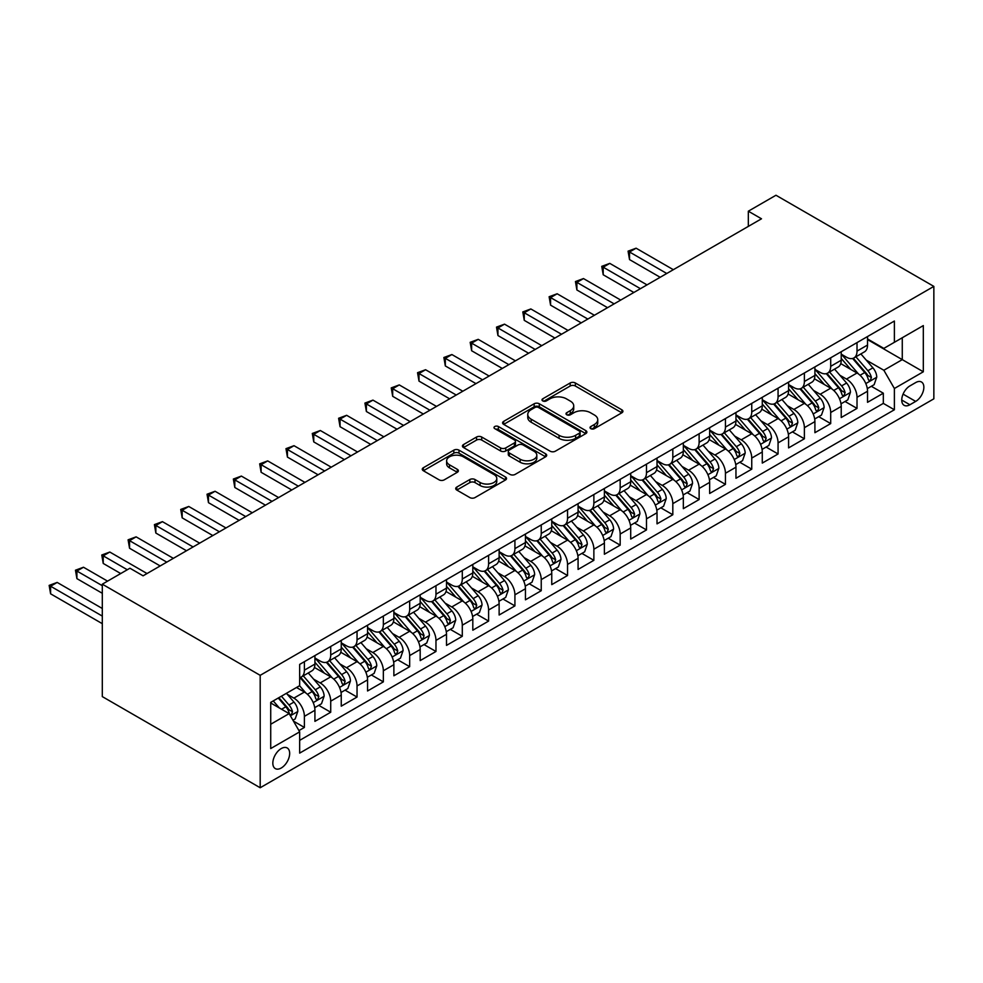 <?xml version="1.0" encoding="UTF-8"?>
<svg xmlns="http://www.w3.org/2000/svg" width="983" height="983" viewBox="0 0 983 983"><rect width="100%" height="100%" fill="white"/><g stroke="black" fill="none" stroke-linecap="round" stroke-linejoin="round"><path stroke-width="1.47" d="M590.783 428.649A2.556 1.474 0 0 0 594.396 428.649L621.846 412.799A3.649 2.113 0 0 0 622.915 411.312A3.649 2.113 0 0 0 621.846 409.813L575.35 382.977A3.649 2.113 0 0 0 570.177 382.977L542.739 398.815A2.556 1.474 0 0 0 541.989 399.86A2.556 1.474 0 0 0 542.739 400.904A2.556 1.474 0 0 0 546.351 400.904L549.902 398.852A11.685 6.746 0 0 1 566.441 398.852L570.312 401.089A11.685 6.746 0 0 1 573.728 405.868A11.685 6.746 0 0 1 570.312 410.636L566.761 412.688A2.556 1.474 0 0 0 566.011 413.732A2.556 1.474 0 0 0 566.761 414.777A2.556 1.474 0 0 0 570.373 414.777L573.925 412.725A11.685 6.746 0 0 1 590.464 412.725L594.334 414.961A11.685 6.746 0 0 1 597.75 419.741A11.685 6.746 0 0 1 594.334 424.509L590.783 426.561A2.556 1.474 0 0 0 590.033 427.605A2.556 1.474 0 0 0 590.783 428.649L590.783 426.561M281.249 768.006A11.907 6.881 120 0 0 289.027 757.512A11.907 6.881 120 0 0 287.196 747.965A11.907 6.881 120 0 0 281.249 748.555A11.907 6.881 120 0 0 273.471 759.048A11.907 6.881 120 0 0 275.289 768.595A11.907 6.881 120 0 0 281.249 768.006M456.788 487.064A3.649 2.113 0 0 0 455.719 488.551A3.649 2.113 0 0 0 456.788 490.05L469.837 497.582A3.649 2.113 0 0 0 474.998 497.582L505.483 479.987A3.649 2.113 0 0 0 506.552 478.488A3.649 2.113 0 0 0 505.483 477.001L458.987 450.153A3.649 2.113 0 0 0 453.814 450.153L423.341 467.748A3.649 2.113 0 0 0 422.272 469.247A3.649 2.113 0 0 0 423.341 470.734L439.094 479.839A3.649 2.113 0 0 0 444.267 479.839L457.304 472.307A3.649 2.113 0 0 0 458.373 470.808A3.649 2.113 0 0 0 457.304 469.321L449.489 464.812A9.769 5.64 0 0 1 446.626 460.818A9.769 5.64 0 0 1 452.659 455.608A9.769 5.64 0 0 1 463.312 456.825L493.921 474.506A9.769 5.64 0 0 1 496.784 478.488A9.769 5.64 0 0 1 490.75 483.697A9.769 5.64 0 0 1 480.097 482.481L474.998 479.532A3.649 2.113 0 0 0 469.837 479.532L456.788 487.064L456.788 490.05M933.85 286.397L775.968 195.248L748.333 211.198L761.493 218.791L143.088 575.817L129.94 568.223L102.306 584.172L260.188 675.333L933.85 286.397L933.85 398.828L260.188 787.752L260.188 675.333M550.161 451.197A3.649 2.113 0 0 0 555.334 451.197L585.807 433.601A3.649 2.113 0 0 0 586.876 432.115A3.649 2.113 0 0 0 585.807 430.628L539.311 403.78A3.649 2.113 0 0 0 534.15 403.78L503.665 421.375A3.649 2.113 0 0 0 502.596 422.862A3.649 2.113 0 0 0 503.665 424.361L550.161 451.197M495.776 429.202A2.556 1.474 0 0 1 498.381 429.559L498.381 426.524L545.639 453.814A3.649 2.113 0 0 1 546.708 455.301A3.649 2.113 0 0 1 545.639 456.788L515.166 474.396A3.649 2.113 0 0 1 509.993 474.396L463.509 447.548L463.509 444.562A3.649 2.113 0 0 0 462.44 446.061A3.649 2.113 0 0 0 463.509 447.548M463.509 444.562L476.546 437.03A3.649 2.113 0 0 1 481.719 437.03L500.568 447.916A3.649 2.113 0 0 0 505.741 447.916L514.392 442.928A3.649 2.113 0 0 0 515.461 441.428A3.649 2.113 0 0 0 514.392 439.942L494.756 428.613A2.556 1.474 0 0 1 494.007 427.568A2.556 1.474 0 0 1 495.592 426.204A2.556 1.474 0 0 1 498.381 426.524M298.943 730.59L304.398 727.445L293.487 721.141M287.269 694.305L293.88 698.114A14.88 8.589 60 0 1 304.398 716.349L314.929 710.279L314.929 721.362L330.718 712.245L318.75 705.339M313.589 679.118L320.188 682.927A14.88 8.589 60 0 1 330.718 701.162L341.248 695.079L341.248 706.175L357.038 697.058L345.058 690.14M339.897 663.918L346.507 667.74A14.88 8.589 60 0 1 357.038 685.962L367.556 679.892L367.556 690.975L383.345 681.87L371.377 674.952M366.217 648.731L372.815 652.54A14.88 8.589 60 0 1 383.345 670.775L393.876 664.692L393.876 675.788L409.665 666.671L397.685 659.765M392.524 633.531L399.135 637.353A14.88 8.589 60 0 1 409.665 655.575L420.183 649.505L420.183 660.601L435.973 651.483L424.005 644.565M418.844 618.344L425.455 622.153A14.88 8.589 60 0 1 435.973 640.388L446.503 634.305L446.503 645.401L462.293 636.284L450.312 629.378M445.164 603.144L451.762 606.966A14.88 8.589 60 0 1 462.293 625.2L472.811 619.118L472.811 630.214L488.6 621.096L476.632 614.178M471.471 587.957L478.082 591.766A14.88 8.589 60 0 1 488.6 610.001L499.131 603.931L499.131 615.014L514.92 605.897L502.952 598.991M497.791 572.77L504.39 576.579A14.88 8.589 60 0 1 514.92 594.813L525.45 588.731L525.45 599.827L541.24 590.709L529.259 583.791M524.099 557.57L530.709 561.391A14.88 8.589 60 0 1 541.24 579.614L551.758 573.544L551.758 584.627L567.547 575.522L555.579 568.604M550.419 542.383L557.029 546.192A14.88 8.589 60 0 1 567.547 564.426L578.078 558.344L578.078 569.44L593.867 560.322L581.887 553.404M576.726 527.183L583.337 531.004A14.88 8.589 60 0 1 593.867 549.227L604.385 543.157L604.385 554.252L620.175 545.135L608.207 538.217M603.046 511.996L609.657 515.805A14.88 8.589 60 0 1 620.175 534.039L630.705 527.957L630.705 539.053L646.495 529.935L634.514 523.03M629.366 496.796L635.964 500.617A14.88 8.589 60 0 1 646.495 518.852L657.025 512.77L657.025 523.865L672.814 514.748L660.834 507.83M655.673 481.609L662.284 485.418A14.88 8.589 60 0 1 672.814 503.652L683.332 497.582L683.332 508.666L699.122 499.548L687.154 492.643M681.993 466.421L688.591 470.23A14.88 8.589 60 0 1 699.122 488.465L709.652 482.383L709.652 493.478L725.442 484.361L713.461 477.443M708.301 451.222L714.911 455.043A14.88 8.589 60 0 1 725.442 473.265L735.96 467.195L735.96 478.279L751.749 469.161L739.781 462.256M734.62 436.034L741.231 439.843A14.88 8.589 60 0 1 751.749 458.078L762.28 451.996L762.28 463.091L778.069 453.974L766.089 447.056M760.94 420.835L767.539 424.656A14.88 8.589 60 0 1 778.069 442.878L788.587 436.808L788.587 447.892L804.377 438.787L792.409 431.869M787.248 405.647L793.859 409.456A14.88 8.589 60 0 1 804.377 427.691L814.907 421.609L814.907 432.704L830.696 423.587L818.728 416.681M813.568 390.448L820.166 394.269A14.88 8.589 60 0 1 830.696 412.504L841.227 406.421L841.227 417.517L857.016 408.4L857.016 397.304A14.88 8.589 -120 0 0 846.486 379.069L839.875 375.26M845.036 401.482L857.016 408.4M314.929 710.279A14.88 8.589 -120 0 0 304.398 692.044L296.51 687.486M341.248 695.079A14.88 8.589 -120 0 0 330.718 676.845L314.449 667.457M367.556 679.892A14.88 8.589 -120 0 0 357.038 661.657L340.757 652.257M393.876 664.692A14.88 8.589 -120 0 0 383.345 646.47L367.077 637.07M420.183 649.505A14.88 8.589 -120 0 0 409.665 631.27L393.384 621.883M446.503 634.305A14.88 8.589 -120 0 0 435.973 616.083L419.704 606.683M472.811 619.118A14.88 8.589 -120 0 0 462.293 600.883L446.012 591.496M499.131 603.931A14.88 8.589 -120 0 0 488.6 585.696L472.331 576.296M525.45 588.731A14.88 8.589 -120 0 0 514.92 570.496L498.651 561.109M551.758 573.544A14.88 8.589 -120 0 0 541.24 555.309L524.959 545.909M578.078 558.344A14.88 8.589 -120 0 0 567.547 540.122L551.279 530.722M604.385 543.157A14.88 8.589 -120 0 0 593.867 524.922L577.586 515.534M630.705 527.957A14.88 8.589 -120 0 0 620.175 509.735L603.906 500.335M657.025 512.77A14.88 8.589 -120 0 0 646.495 494.535L630.226 485.147M683.332 497.582A14.88 8.589 -120 0 0 672.814 479.348L656.533 469.948M709.652 482.383A14.88 8.589 -120 0 0 699.122 464.148L682.853 454.76M735.96 467.195A14.88 8.589 -120 0 0 725.442 448.961L709.161 439.561M762.28 451.996A14.88 8.589 -120 0 0 751.749 433.773L735.481 424.373M788.587 436.808A14.88 8.589 -120 0 0 778.069 418.574L761.788 409.174M814.907 421.609A14.88 8.589 -120 0 0 804.377 403.386L788.108 393.986M841.227 406.421A14.88 8.589 -120 0 0 830.696 388.187L814.428 378.799M915.689 382.571L909.902 385.914A11.538 6.66 120 0 0 902.369 396.075A11.538 6.66 120 0 0 904.139 405.328A11.538 6.66 120 0 0 909.902 404.75L915.689 401.408A11.538 6.66 120 0 0 923.234 391.246A11.538 6.66 120 0 0 921.464 381.994A11.538 6.66 120 0 0 915.689 382.571M270.718 724.25L289.137 713.621L299.668 731.844L299.668 753.113L894.383 409.764L894.383 388.494L883.852 370.259L866.195 360.073M299.668 731.844L270.718 748.555L270.718 702.378L299.668 685.667L299.668 664.397L894.383 321.036L894.383 342.305L923.32 325.594L923.32 371.783L894.383 388.494M314.929 658.008L320.188 661.055A14.88 8.589 60 0 0 327.634 661.792L338.164 655.71A14.88 8.589 -120 0 0 341.248 648.891L341.248 640.388M341.248 642.821L346.507 645.856A14.88 8.589 60 0 0 353.954 646.593L364.472 640.523A14.88 8.589 -120 0 0 367.556 633.703L367.556 625.2M367.556 627.621L372.815 630.668A14.88 8.589 60 0 0 380.261 631.405L390.792 625.323A14.88 8.589 -120 0 0 393.876 618.516L393.876 610.001M393.876 612.434L399.135 615.469A14.88 8.589 60 0 0 406.581 616.206L417.099 610.136A14.88 8.589 -120 0 0 420.183 603.316L420.183 594.813M420.183 597.246L425.455 600.281A14.88 8.589 60 0 0 432.889 601.018L443.419 594.936A14.88 8.589 -120 0 0 446.503 588.129L446.503 579.614M446.503 582.047L451.762 585.082A14.88 8.589 60 0 0 459.208 585.819L469.739 579.749A14.88 8.589 -120 0 0 472.811 572.929L472.811 564.426M472.811 566.859L478.082 569.894A14.88 8.589 60 0 0 485.528 570.631L496.046 564.549A14.88 8.589 -120 0 0 499.131 557.742L499.131 549.227M499.131 551.66L504.39 554.707A14.88 8.589 60 0 0 511.836 555.444L522.366 549.362A14.88 8.589 -120 0 0 525.45 542.542L525.45 534.039M525.45 536.472L530.709 539.507A14.88 8.589 60 0 0 538.156 540.245L548.674 534.174A14.88 8.589 -120 0 0 551.758 527.355L551.758 518.852M551.758 521.273L557.029 524.32A14.88 8.589 60 0 0 564.463 525.057L574.994 518.975A14.88 8.589 -120 0 0 578.078 512.168L578.078 503.652M578.078 506.085L583.337 509.12A14.88 8.589 60 0 0 590.783 509.858L601.301 503.788A14.88 8.589 -120 0 0 604.385 496.968L604.385 488.465M604.385 490.898L609.657 493.933A14.88 8.589 60 0 0 617.091 494.67L627.621 488.588A14.88 8.589 -120 0 0 630.705 481.781L630.705 473.265M630.705 475.698L635.964 478.733A14.88 8.589 60 0 0 643.41 479.471L653.941 473.401A14.88 8.589 -120 0 0 657.025 466.581L657.025 458.078M657.025 460.511L662.284 463.546A14.88 8.589 60 0 0 669.73 464.283L680.248 458.201A14.88 8.589 -120 0 0 683.332 451.394L683.332 442.878M683.332 445.311L688.591 448.359A14.88 8.589 60 0 0 696.038 449.096L706.568 443.014A14.88 8.589 -120 0 0 709.652 436.194L709.652 427.691M709.652 430.124L714.911 433.159A14.88 8.589 60 0 0 722.358 433.896L732.876 427.826A14.88 8.589 -120 0 0 735.96 421.007L735.96 412.504M735.96 414.924L741.231 417.972A14.88 8.589 60 0 0 748.665 418.709L759.195 412.627A14.88 8.589 -120 0 0 762.28 405.819L762.28 397.304M762.28 399.737L767.539 402.772A14.88 8.589 60 0 0 774.985 403.509L785.515 397.439A14.88 8.589 -120 0 0 788.587 390.62L788.587 382.117M788.587 384.55L793.859 387.585A14.88 8.589 60 0 0 801.305 388.322L811.823 382.24A14.88 8.589 -120 0 0 814.907 375.432L814.907 366.917M814.907 369.35L820.166 372.385A14.88 8.589 60 0 0 827.612 373.122L838.143 367.052A14.88 8.589 -120 0 0 841.227 360.233L841.227 351.73M299.668 740.359L883.324 403.386L883.324 393.2L867.534 402.317L867.534 391.234A14.88 8.589 -120 0 0 857.016 372.999L840.735 363.599M841.227 354.163L846.486 357.198A14.88 8.589 -120 0 0 853.932 357.935A14.88 8.589 -120 0 0 857.016 351.115L857.016 342.612M853.932 357.935L864.45 351.853A14.88 8.589 -120 0 0 867.534 345.045L867.534 336.53M304.398 661.657L304.398 670.16A14.88 8.589 60 0 1 301.314 676.98A14.88 8.589 60 0 1 299.668 677.582M301.314 676.98L311.844 670.898A14.88 8.589 -120 0 0 314.929 664.09L314.929 655.575M330.718 646.47L330.718 654.973A14.88 8.589 60 0 1 327.634 661.792M357.038 631.27L357.038 639.786A14.88 8.589 60 0 1 353.954 646.593M383.345 616.083L383.345 624.586A14.88 8.589 60 0 1 380.261 631.405M409.665 600.883L409.665 609.399A14.88 8.589 60 0 1 406.581 616.206M435.973 585.696L435.973 594.199A14.88 8.589 60 0 1 432.889 601.018M462.293 570.496L462.293 579.012A14.88 8.589 60 0 1 459.208 585.819M488.6 555.309L488.6 563.812A14.88 8.589 60 0 1 485.528 570.631M514.92 540.122L514.92 548.625A14.88 8.589 60 0 1 511.836 555.444M541.24 524.922L541.24 533.437A14.88 8.589 60 0 1 538.156 540.245M567.547 509.735L567.547 518.238A14.88 8.589 60 0 1 564.463 525.057M593.867 494.535L593.867 503.05A14.88 8.589 60 0 1 590.783 509.858M620.175 479.348L620.175 487.851A14.88 8.589 60 0 1 617.091 494.67M646.495 464.148L646.495 472.663A14.88 8.589 60 0 1 643.41 479.471M672.814 448.961L672.814 457.464A14.88 8.589 60 0 1 669.73 464.283M699.122 433.773L699.122 442.276A14.88 8.589 60 0 1 696.038 449.096M725.442 418.574L725.442 427.089A14.88 8.589 60 0 1 722.358 433.896M751.749 403.386L751.749 411.889A14.88 8.589 60 0 1 748.665 418.709M778.069 388.187L778.069 396.702A14.88 8.589 60 0 1 774.985 403.509M804.377 372.999L804.377 381.502A14.88 8.589 60 0 1 801.305 388.322M830.696 357.8L830.696 366.315A14.88 8.589 60 0 1 827.612 373.122M830.696 412.504L830.696 423.587M804.377 427.691L804.377 438.787M778.069 442.878L778.069 453.974M751.749 458.078L751.749 469.161M725.442 473.265L725.442 484.361M699.122 488.465L699.122 499.548M672.814 503.652L672.814 514.748M646.495 518.852L646.495 529.935M620.175 534.039L620.175 545.135M593.867 549.227L593.867 560.322M567.547 564.426L567.547 575.522M541.24 579.614L541.24 590.709M514.92 594.813L514.92 605.897M488.6 610.001L488.6 621.096M462.293 625.2L462.293 636.284M435.973 640.388L435.973 651.483M409.665 655.575L409.665 666.671M383.345 670.775L383.345 681.87M357.038 685.962L357.038 697.058M330.718 701.162L330.718 712.245M304.398 716.349L304.398 727.445M289.137 713.621L270.718 702.98M883.852 370.259L902.271 359.631L902.271 337.747L923.32 325.594M867.534 339.577L923.32 371.783M867.534 338.963L883.852 348.387L894.383 342.305M102.306 584.172L102.306 696.603L260.188 787.752M748.333 211.198L748.333 226.385M871.356 386.294L883.324 393.2M883.324 403.386L894.383 409.764M591.803 429.006L594.334 427.544A11.685 6.746 0 0 0 597.75 422.776L597.75 419.741M573.728 405.868L573.728 408.903A11.685 6.746 0 0 1 570.312 413.683L567.781 415.133M621.797 412.823L575.35 386.012A3.649 2.113 0 0 0 570.177 386.012L543.759 401.273M585.757 433.638L539.311 406.815A3.649 2.113 0 0 0 534.15 406.815L503.714 424.386M579.356 433.159A2.556 1.474 0 0 0 580.105 432.115A2.556 1.474 0 0 0 579.356 431.07L538.537 407.503A2.556 1.474 0 0 0 534.924 407.503L531.176 409.665A11.685 6.746 0 0 0 527.76 414.445A11.685 6.746 0 0 0 531.176 419.213L559.069 435.322A11.685 6.746 0 0 0 575.608 435.322L579.356 433.159L579.356 436.194A2.556 1.474 0 0 0 580.105 435.15L580.105 432.115M527.76 414.445L527.76 417.48A11.685 6.746 0 0 0 531.176 422.248L531.176 419.213M579.356 436.194L575.608 438.357A11.685 6.746 0 0 1 559.069 438.357L531.176 422.248M463.558 447.572L476.546 440.077L476.546 437.03M515.461 441.428L515.461 444.476A3.649 2.113 0 0 1 514.392 445.963L505.741 450.964A3.649 2.113 0 0 1 500.568 450.964L481.719 440.077A3.649 2.113 0 0 0 476.546 440.077M498.381 429.559L545.59 456.825M520.142 459.221A9.769 5.64 0 0 0 530.783 460.437A9.769 5.64 0 0 0 536.816 455.227A9.769 5.64 0 0 0 533.953 451.234L523.177 445.016A3.649 2.113 0 0 0 518.004 445.016L509.354 450.005A3.649 2.113 0 0 0 508.285 451.504A3.649 2.113 0 0 0 509.354 452.991L520.142 459.221L520.142 462.256A9.769 5.64 0 0 0 530.783 463.472A9.769 5.64 0 0 0 536.816 458.262L536.816 455.227M508.285 451.504L508.285 454.539A3.649 2.113 0 0 0 509.354 456.026L509.354 452.991M520.142 462.256L509.354 456.026M496.784 478.488L496.784 481.535A9.769 5.64 0 0 1 490.75 486.745A9.769 5.64 0 0 1 480.097 485.516L474.998 482.579A3.649 2.113 0 0 0 469.837 482.579L456.837 490.075M446.626 460.818L446.626 463.853A9.769 5.64 0 0 0 449.489 467.847L449.489 464.812M457.304 469.321L457.304 472.307L449.489 467.847M505.434 480.011L458.987 453.2A3.649 2.113 0 0 0 453.814 453.2L423.39 470.759L423.341 467.748M867.313 388.617L874.12 384.697L876.75 377.103A9.867 5.689 -120 0 0 872.904 367.839L860.887 353.917M858.478 373.958L844.213 357.456A28.47 16.441 -120 0 0 841.227 354.322M850.651 369.325L842.677 360.097A23.629 13.639 -120 0 0 841.227 358.5M673.33 269.686L636.099 248.195L629.525 251.992L629.525 259.586L660.171 277.28M852.593 358.463L864.745 372.545A9.867 5.689 60 0 1 868.259 379.34L868.984 380.507L870.311 380.323L871.417 377.521A9.867 5.689 -120 0 0 867.903 370.726L855.886 356.804M853.305 358.242L866.367 373.368A5.026 2.9 60 0 1 867.633 375.334L871.417 377.521M629.525 259.586L628.076 251.157L666.757 273.483M628.076 251.157L636.099 248.195M841.006 403.816L847.801 399.884L850.43 392.291A9.867 5.689 -120 0 0 846.596 383.026L834.567 369.116M832.159 389.157L817.905 372.643A28.47 16.441 -120 0 0 814.907 369.51M824.344 384.525L816.369 375.285A23.629 13.639 -120 0 0 814.907 373.7M647.023 284.886L609.779 263.383L603.206 267.179L603.206 274.773L633.863 292.479M826.273 373.663L838.438 387.744A9.867 5.689 60 0 1 841.952 394.539L842.664 395.707L844.004 395.522L845.11 392.709A9.867 5.689 -120 0 0 841.595 385.914L829.566 372.004M826.986 373.429L840.06 388.555A5.026 2.9 60 0 1 841.325 390.521L845.11 392.709M603.206 274.773L601.756 266.344L640.437 288.683M601.756 266.344L609.779 263.383M814.686 419.004L821.481 415.084L824.123 407.49A9.867 5.689 -120 0 0 820.277 398.226L808.247 384.304M805.839 404.345L791.585 387.83A28.47 16.441 -120 0 0 788.587 384.709M798.024 399.712L790.049 390.484A23.629 13.639 -120 0 0 788.587 388.887M620.703 300.073L583.472 278.57L576.886 282.379L576.886 289.973L607.543 307.667M799.953 388.85L812.118 402.932A9.867 5.689 60 0 1 815.632 409.727L816.357 410.894L817.684 410.71L818.79 407.908A9.867 5.689 -120 0 0 815.276 401.113L803.258 387.191M800.678 388.629L813.74 403.755A5.026 2.9 60 0 1 815.005 405.721L818.79 407.908M576.886 289.973L575.448 281.543L614.129 303.87M575.448 281.543L583.472 278.57M788.366 434.203L795.173 430.271L797.803 422.678A9.867 5.689 -120 0 0 793.957 413.413L781.94 399.491M779.531 419.532L765.265 403.03A28.47 16.441 -120 0 0 762.28 399.897M771.704 414.9L763.73 405.672A23.629 13.639 -120 0 0 762.28 404.087M594.396 315.26L557.152 293.77L550.578 297.566L550.578 305.16L581.236 322.866M773.646 404.05L785.798 418.131A9.867 5.689 60 0 1 789.324 424.926L790.037 426.094L791.364 425.897L792.482 423.095A9.867 5.689 -120 0 0 788.956 416.3L776.939 402.379M774.358 403.816L787.42 418.942A5.026 2.9 60 0 1 788.685 420.908L792.482 423.095M550.578 305.16L549.128 296.731L587.809 319.057M549.128 296.731L557.152 293.77M762.058 449.391L768.853 445.471L771.483 437.865A9.867 5.689 -120 0 0 767.649 428.613L755.62 414.691M753.211 434.732L738.958 418.217A28.47 16.441 -120 0 0 735.96 415.096M745.397 430.099L737.422 420.859A23.629 13.639 -120 0 0 735.96 419.274M568.076 330.46L530.845 308.957L524.258 312.754L524.258 320.36L554.916 338.054M747.326 419.237L759.49 433.319A9.867 5.689 60 0 1 763.005 440.114L763.717 441.281L765.057 441.097L766.162 438.295A9.867 5.689 -120 0 0 762.648 431.5L750.619 417.578M748.038 419.004L761.112 434.142A5.026 2.9 60 0 1 762.378 436.108L766.162 438.295M524.258 320.36L522.809 311.918L561.502 334.257M522.809 311.918L530.845 308.957M735.739 464.59L742.546 460.658L745.175 453.065A9.867 5.689 -120 0 0 741.329 443.8L729.312 429.878M726.904 449.919L712.638 433.417A28.47 16.441 -120 0 0 709.652 430.284M719.077 445.287L711.102 436.059A23.629 13.639 -120 0 0 709.652 434.474M541.756 345.647L504.525 324.157L497.951 327.953L497.951 335.547L528.608 353.241M721.018 434.437L733.171 448.518A9.867 5.689 60 0 1 736.685 455.301L737.41 456.481L738.737 456.284L739.843 453.482A9.867 5.689 -120 0 0 736.328 446.687L724.311 432.766M721.731 434.203L734.793 449.329A5.026 2.9 60 0 1 736.058 451.295L739.843 453.482M497.951 335.547L496.501 327.118L535.182 349.444M496.501 327.118L504.525 324.157M709.431 479.778L716.226 475.858L718.856 468.252A9.867 5.689 -120 0 0 715.022 459L702.992 445.078M700.584 465.119L686.331 448.604A28.47 16.441 -120 0 0 683.332 445.471M692.769 460.486L684.795 451.246A23.629 13.639 -120 0 0 683.332 449.661M515.448 360.847L478.217 339.344L471.631 343.141L471.631 350.747L502.288 368.441M694.698 449.624L706.863 463.706A9.867 5.689 60 0 1 710.377 470.501L711.09 471.668L712.429 471.484L713.535 468.67A9.867 5.689 -120 0 0 710.021 461.887L697.991 447.965M695.411 449.391L708.485 464.529A5.026 2.9 60 0 1 709.751 466.495L713.535 468.67M471.631 350.747L470.181 342.305L508.862 364.644M470.181 342.305L478.217 339.344M683.111 494.965L689.919 491.045L692.548 483.452A9.867 5.689 -120 0 0 688.702 474.187L676.685 460.265M674.277 480.306L660.011 463.804A28.47 16.441 -120 0 0 657.025 460.671M666.449 475.674L658.475 466.446A23.629 13.639 -120 0 0 657.025 464.848M489.129 376.034L451.897 354.544L445.324 358.34L445.324 365.934L475.969 383.628M668.379 464.812L680.543 478.893A9.867 5.689 60 0 1 684.057 485.688L684.782 486.855L686.109 486.671L687.215 483.869A9.867 5.689 -120 0 0 683.701 477.074L671.684 463.153M669.104 464.59L682.165 479.716A5.026 2.9 60 0 1 683.431 481.682L687.215 483.869M445.324 365.934L443.874 357.505L482.555 379.831M443.874 357.505L451.897 354.544M656.804 510.165L663.599 506.233L666.228 498.639A9.867 5.689 -120 0 0 662.382 489.387L650.365 475.465M647.957 495.506L633.703 478.991A28.47 16.441 -120 0 0 630.705 475.858M640.142 490.873L632.155 481.633A23.629 13.639 -120 0 0 630.705 480.048M462.821 391.234L425.578 369.731L419.004 373.528L419.004 381.121L449.661 398.828M642.071 480.011L654.236 494.093A9.867 5.689 60 0 1 657.75 500.888L658.463 502.055L659.802 501.871L660.908 499.057A9.867 5.689 -120 0 0 657.394 492.262L645.364 478.352M642.784 479.778L655.858 494.904A5.026 2.9 60 0 1 657.123 496.87L660.908 499.057M419.004 381.121L417.554 372.692L456.235 395.031M417.554 372.692L425.578 369.731M630.484 525.352L637.279 521.432L639.908 513.839A9.867 5.689 -120 0 0 636.075 504.574L624.045 490.652M621.637 510.693L607.383 494.179A28.47 16.441 -120 0 0 604.385 491.058M613.822 506.061L605.847 496.833A23.629 13.639 -120 0 0 604.385 495.235M436.501 406.421L399.27 384.918L392.684 388.727L392.684 396.321L423.341 414.015M615.751 495.199L627.916 509.28A9.867 5.689 60 0 1 631.43 516.075L632.155 517.242L633.482 517.058L634.588 514.256A9.867 5.689 -120 0 0 631.074 507.461L619.057 493.54M616.476 494.977L629.538 510.103A5.026 2.9 60 0 1 630.803 512.069L634.588 514.256M392.684 396.321L391.246 387.892L429.927 410.218M391.246 387.892L399.27 384.918M604.164 540.552L610.971 536.62L613.601 529.026A9.867 5.689 -120 0 0 609.755 519.761L597.738 505.84M595.329 525.88L581.064 509.378A28.47 16.441 -120 0 0 578.078 506.245M587.502 521.248L579.528 512.02A23.629 13.639 -120 0 0 578.078 510.435M410.181 421.609L372.95 400.118L366.376 403.915L366.376 411.508L397.034 429.215M589.444 510.398L601.596 524.48A9.867 5.689 60 0 1 605.123 531.275L605.835 532.442L607.162 532.245L608.28 529.444A9.867 5.689 -120 0 0 604.754 522.649L592.737 508.727M590.156 510.165L603.218 525.291A5.026 2.9 60 0 1 604.484 527.257L608.28 529.444M366.376 411.508L364.926 403.079L403.608 425.418M364.926 403.079L372.95 400.118M577.857 555.739L584.652 551.819L587.281 544.213A9.867 5.689 -120 0 0 583.447 534.961L571.418 521.039M569.01 541.08L554.756 524.566A28.47 16.441 -120 0 0 551.758 521.445M561.195 536.448L553.22 527.207A23.629 13.639 -120 0 0 551.758 525.622M383.874 436.808L346.643 415.305L340.057 419.102L340.057 426.708L370.714 444.402M563.124 525.586L575.288 539.667A9.867 5.689 60 0 1 578.803 546.462L579.515 547.629L580.855 547.445L581.961 544.643A9.867 5.689 -120 0 0 578.446 537.848L566.417 523.927M563.837 525.364L576.91 540.49A5.026 2.9 60 0 1 578.176 542.456L581.961 544.643M340.057 426.708L338.607 418.266L377.288 440.605M338.607 418.266L346.643 415.305M551.537 570.939L558.344 567.007L560.974 559.413A9.867 5.689 -120 0 0 557.128 550.148L545.11 536.226M542.702 556.267L528.436 539.765A28.47 16.441 -120 0 0 525.45 536.632M534.875 551.635L526.9 542.407A23.629 13.639 -120 0 0 525.45 540.822M357.554 451.996L320.323 430.505L313.749 434.302L313.749 441.895L344.394 459.589M536.816 540.785L548.969 554.867A9.867 5.689 60 0 1 552.483 561.649L553.208 562.829L554.535 562.632L555.641 559.831A9.867 5.689 -120 0 0 552.127 553.036L540.109 539.114M537.529 540.552L550.591 555.678A5.026 2.9 60 0 1 551.856 557.644L555.641 559.831M313.749 441.895L312.299 433.466L350.98 455.793M312.299 433.466L320.323 430.505M525.229 586.126L532.024 582.206L534.654 574.6A9.867 5.689 -120 0 0 530.82 565.348L518.791 551.426M516.382 571.467L502.129 554.953A28.47 16.441 -120 0 0 499.131 551.832M508.567 566.835L500.593 557.594A23.629 13.639 -120 0 0 499.131 556.009M331.246 467.195L294.003 445.692L287.429 449.489L287.429 457.095L318.087 474.789M510.496 555.973L522.661 570.054A9.867 5.689 60 0 1 526.175 576.849L526.888 578.016L528.227 577.832L529.333 575.018A9.867 5.689 -120 0 0 525.819 568.235L513.79 554.314M511.209 555.739L524.283 570.877A5.026 2.9 60 0 1 525.549 572.843L529.333 575.018M287.429 457.095L285.979 448.653L324.66 470.992M285.979 448.653L294.003 445.692M498.909 601.313L505.704 597.394L508.346 589.8A9.867 5.689 -120 0 0 504.5 580.535L492.471 566.613M490.062 586.654L475.809 570.152A28.47 16.441 -120 0 0 472.811 567.019M482.248 582.022L474.273 572.794A23.629 13.639 -120 0 0 472.811 571.197M304.927 482.383L267.695 460.892L261.109 464.689L261.109 472.282L291.767 489.976M484.177 571.172L496.341 585.241A9.867 5.689 60 0 1 499.856 592.036L500.58 593.204L501.908 593.019L503.013 590.218A9.867 5.689 -120 0 0 499.499 583.423L487.482 569.501M484.902 570.939L497.963 586.065A5.026 2.9 60 0 1 499.229 588.031L503.013 590.218M261.109 472.282L259.672 463.853L298.353 486.18M259.672 463.853L267.695 460.892M472.59 616.513L479.397 612.581L482.026 604.987A9.867 5.689 -120 0 0 478.18 595.735L466.163 581.813M463.755 601.854L449.489 585.34A28.47 16.441 -120 0 0 446.503 582.206M455.928 597.222L447.953 587.981A23.629 13.639 -120 0 0 446.503 586.396M278.619 497.582L241.376 476.079L234.802 479.876L234.802 487.47L265.459 505.176M457.869 586.36L470.034 600.441A9.867 5.689 60 0 1 473.548 607.236L474.261 608.403L475.588 608.219L476.706 605.405A9.867 5.689 -120 0 0 473.179 598.61L461.162 584.701M458.582 586.126L471.643 601.252A5.026 2.9 60 0 1 472.909 603.218L476.706 605.405M234.802 487.47L233.352 479.04L272.033 501.379M233.352 479.04L241.376 476.079M446.282 631.7L453.077 627.781L455.707 620.187A9.867 5.689 -120 0 0 451.873 610.922L439.843 597M437.435 617.041L423.181 600.539A28.47 16.441 -120 0 0 420.183 597.406M429.62 612.409L421.646 603.181A23.629 13.639 -120 0 0 420.183 601.584M252.299 512.77L215.068 491.267L208.482 495.076L208.482 502.669L239.139 520.363M431.549 601.547L443.714 615.628A9.867 5.689 60 0 1 447.228 622.423L447.941 623.591L449.28 623.406L450.386 620.605A9.867 5.689 -120 0 0 446.872 613.81L434.842 599.888M432.262 601.326L445.336 616.452A5.026 2.9 60 0 1 446.601 618.418L450.386 620.605M208.482 502.669L207.032 494.24L245.725 516.567M207.032 494.24L215.068 491.267M419.962 646.9L426.769 642.968L429.399 635.374A9.867 5.689 -120 0 0 425.553 626.11L413.536 612.2M411.127 632.229L396.862 615.727A28.47 16.441 -120 0 0 393.876 612.593M403.3 627.596L395.326 618.368A23.629 13.639 -120 0 0 393.876 616.783M225.979 527.957L188.748 506.466L182.174 510.263L182.174 517.857L212.832 535.563M405.242 616.746L417.394 630.828A9.867 5.689 60 0 1 420.908 637.623L421.633 638.79L422.96 638.594L424.066 635.792A9.867 5.689 -120 0 0 420.552 628.997L408.535 615.075M405.954 616.513L419.016 631.639A5.026 2.9 60 0 1 420.282 633.605L424.066 635.792M182.174 517.857L180.725 509.427L219.406 531.766M180.725 509.427L188.748 506.466M393.655 662.087L400.45 658.168L403.079 650.562A9.867 5.689 -120 0 0 399.245 641.309L387.216 627.387M384.808 647.428L370.554 630.914A28.47 16.441 -120 0 0 367.556 627.793M376.993 642.796L369.018 633.556A23.629 13.639 -120 0 0 367.556 631.971M199.672 543.157L162.441 521.654L155.855 525.45L155.855 533.056L186.512 550.75M378.922 631.934L391.087 646.015A9.867 5.689 60 0 1 394.601 652.81L395.313 653.978L396.653 653.793L397.759 650.992A9.867 5.689 -120 0 0 394.244 644.197L382.215 630.275M379.635 631.713L392.709 646.839A5.026 2.9 60 0 1 393.974 648.805L397.759 650.992M155.855 533.056L154.405 524.615L193.086 546.953M154.405 524.615L162.441 521.654M367.335 677.287L374.142 673.355L376.772 665.761A9.867 5.689 -120 0 0 372.926 656.497L360.908 642.575M358.5 662.616L344.234 646.114A28.47 16.441 -120 0 0 341.248 642.98M350.673 657.983L342.698 648.755A23.629 13.639 -120 0 0 341.248 647.17M173.352 558.344L136.121 536.853L129.547 540.65L129.547 548.244L160.192 565.95M352.602 647.133L364.767 661.215A9.867 5.689 60 0 1 368.281 667.998L369.006 669.177L370.333 668.981L371.439 666.179A9.867 5.689 -120 0 0 367.925 659.384L355.907 645.462M353.327 646.9L366.389 662.026A5.026 2.9 60 0 1 367.654 663.992L371.439 666.179M129.547 548.244L128.097 539.814L166.778 562.141M128.097 539.814L136.121 536.853M341.027 692.474L347.822 688.555L350.452 680.949A9.867 5.689 -120 0 0 346.606 671.696L334.589 657.774M332.18 677.815L317.927 661.301A28.47 16.441 -120 0 0 314.929 658.18M324.365 673.183L316.379 663.943A23.629 13.639 -120 0 0 314.929 662.358M147.045 573.544L109.801 552.041L103.227 555.837L103.227 563.443L120.725 573.544M326.295 662.321L338.459 676.402A9.867 5.689 60 0 1 341.973 683.197L342.686 684.365L344.025 684.18L345.131 681.366A9.867 5.689 -120 0 0 341.617 674.584L329.588 660.662M327.007 662.087L340.081 677.226A5.026 2.9 60 0 1 341.347 679.192L345.131 681.366M103.227 563.443L101.777 555.002L127.298 569.747M101.777 555.002L109.801 552.041M314.707 707.662L321.502 703.742L324.132 696.148A9.867 5.689 -120 0 0 320.298 686.884L308.269 672.962M305.86 693.003L299.569 685.716M298.046 688.37L297.026 687.191M107.565 581.137L83.494 567.24L76.907 571.037L76.907 578.631L102.306 593.29M299.975 677.52L312.139 691.59A9.867 5.689 60 0 1 315.654 698.385L316.379 699.552L317.706 699.368L318.811 696.566A9.867 5.689 -120 0 0 315.297 689.771L303.28 675.849M300.7 677.287L313.761 692.413A5.026 2.9 60 0 1 315.027 694.379L318.811 696.566M76.907 578.631L75.47 570.201L102.306 585.696M75.47 570.201L83.494 567.24M292.959 720.232L295.195 718.929L297.824 711.336A9.867 5.689 -120 0 0 293.978 702.083L286.409 693.31M279.344 707.969L273.249 700.916M271.726 703.57L270.718 702.39M102.306 608.489L57.174 582.428L50.6 586.224L50.6 593.818L102.306 623.677M278.25 698.028L285.82 706.789A9.867 5.689 60 0 1 289.346 713.584L290.059 714.752L291.386 714.567L292.504 711.753A9.867 5.689 -120 0 0 288.977 704.958L281.408 696.197M278.865 697.672L287.441 707.613A5.026 2.9 60 0 1 288.707 709.566L292.504 711.753M50.6 593.818L49.15 585.389L102.306 616.083M49.15 585.389L57.174 582.428M293.88 698.114L304.398 692.044M320.188 682.927L330.718 676.845M346.507 667.74L357.038 661.657M372.815 652.54L383.345 646.47M399.135 637.353L409.665 631.27M425.455 622.153L435.973 616.083M451.762 606.966L462.293 600.883M478.082 591.766L488.6 585.696M504.39 576.579L514.92 570.496M530.709 561.391L541.24 555.309M557.029 546.192L567.547 540.122M583.337 531.004L593.867 524.922M609.657 515.805L620.175 509.735M635.964 500.617L646.495 494.535M662.284 485.418L672.814 479.348M688.591 470.23L699.122 464.148M714.911 455.043L725.442 448.961M741.231 439.843L751.749 433.773M767.539 424.656L778.069 418.574M793.859 409.456L804.377 403.386M820.166 394.269L830.696 388.187M846.486 379.069L857.016 372.999M857.016 351.115L867.534 345.045M304.398 670.16L314.929 664.09M330.718 654.973L341.248 648.891M357.038 639.786L367.556 633.703M383.345 624.586L393.876 618.516M409.665 609.399L420.183 603.316M435.973 594.199L446.503 588.129M462.293 579.012L472.811 572.929M488.6 563.812L499.131 557.742M514.92 548.625L525.45 542.542M541.24 533.437L551.758 527.355M567.547 518.238L578.078 512.168M593.867 503.05L604.385 496.968M620.175 487.851L630.705 481.781M646.495 472.663L657.025 466.581M672.814 457.464L683.332 451.394M699.122 442.276L709.652 436.194M725.442 427.089L735.96 421.007M751.749 411.889L762.28 405.819M778.069 396.702L788.587 390.62M804.377 381.502L814.907 375.432M830.696 366.315L841.227 360.233M857.016 397.304L867.534 391.234M903.07 394.122L915.689 401.408M901.743 400.044L909.902 404.75M594.334 427.544L594.334 424.509M566.761 414.777L566.761 412.688M570.312 413.683L570.312 410.636M542.739 400.904L542.739 398.815M570.177 386.012L570.177 382.977M575.35 386.012L575.35 382.977M621.846 412.799L621.846 409.813M503.665 424.361L503.665 421.375M534.15 406.815L534.15 403.78M539.311 406.815L539.311 403.78M585.807 433.601L585.807 430.628M559.069 438.357L559.069 435.322M575.608 438.357L575.608 435.322M481.719 440.077L481.719 437.03M500.568 450.964L500.568 447.916M505.741 450.964L505.741 447.916M514.392 445.963L514.392 442.928M545.639 456.788L545.639 453.814M469.837 482.579L469.837 479.532M474.998 482.579L474.998 479.532M480.097 485.516L480.097 482.481M453.814 453.2L453.814 450.153M458.987 453.2L458.987 450.153M505.483 479.987L505.483 477.001M865.814 383.567L876.676 377.288M844.213 357.456L845.564 356.669M867.903 370.726L872.904 367.839M860.039 375.26L864.745 372.545M839.494 398.754L850.369 392.487M817.905 372.643L819.257 371.857M841.595 385.914L846.596 383.026M833.731 390.46L838.438 387.744M813.187 413.954L824.049 407.675M791.585 387.83L792.937 387.056M815.276 401.113L820.277 398.226M807.412 405.647L812.118 402.932M786.867 429.141L797.741 422.862M765.265 403.03L766.629 402.244M788.956 416.3L793.957 413.413M781.104 420.847L785.798 418.131M760.547 444.341L771.422 438.062M738.958 418.217L740.31 417.443M762.648 431.5L767.649 428.613M754.784 436.034L759.49 433.319M734.24 459.528L745.114 453.249M712.638 433.417L714.002 432.631M736.328 446.687L741.329 443.8M728.477 451.234L733.171 448.518M707.92 474.715L718.794 468.449M686.331 448.604L687.682 447.83M710.021 461.887L715.022 459M702.157 466.421L706.863 463.706M681.612 489.915L692.474 483.636M660.011 463.804L661.362 463.018M683.701 477.074L688.702 474.187M675.837 481.609L680.543 478.893M655.292 505.102L666.167 498.836M633.703 478.991L635.055 478.205M657.394 492.262L662.382 489.387M649.53 496.808L654.236 494.093M628.985 520.302L639.847 514.023M607.383 494.179L608.735 493.405M631.074 507.461L636.075 504.574M623.21 511.996L627.916 509.28M602.665 535.489L613.539 529.21M581.064 509.378L582.428 508.592M604.754 522.649L609.755 519.761M596.902 527.195L601.596 524.48M576.345 550.689L587.22 544.41M554.756 524.566L556.108 523.792M578.446 537.848L583.447 534.961M570.582 542.383L575.288 539.667M550.038 565.876L560.9 559.597M528.436 539.765L529.788 538.979M552.127 553.036L557.128 550.148M544.263 557.582L548.969 554.867M523.718 581.064L534.592 574.797M502.129 554.953L503.48 554.179M525.819 568.235L530.82 565.348M517.955 572.77L522.661 570.054M497.41 596.263L508.272 589.984M475.809 570.152L477.16 569.366M499.499 583.423L504.5 580.535M491.635 587.957L496.341 585.241M471.09 611.451L481.965 605.184M449.489 585.34L450.853 584.553M473.179 598.61L478.18 595.735M465.328 603.157L470.034 600.441M444.771 626.65L455.645 620.371M423.181 600.539L424.533 599.753M446.872 613.81L451.873 610.922M439.008 618.344L443.714 615.628M418.463 641.838L429.338 635.559M396.862 615.727L398.226 614.94M420.552 628.997L425.553 626.11M412.7 633.543L417.394 630.828M392.143 657.037L403.018 650.758M370.554 630.914L371.906 630.14M394.244 644.197L399.245 641.309M386.38 648.731L391.087 646.015M365.836 672.225L376.698 665.946M344.234 646.114L345.586 645.327M367.925 659.384L372.926 656.497M360.061 663.93L364.767 661.215M339.516 687.424L350.39 681.145M317.927 661.301L319.278 660.527M341.617 674.584L346.606 671.696M333.753 679.118L338.459 676.402M313.208 702.612L324.071 696.333M315.297 689.771L320.298 686.884M307.433 694.305L312.139 691.59M290.39 715.784L297.763 711.532M288.977 704.958L293.978 702.083M281.568 709.247L285.82 706.789"/></g></svg>
